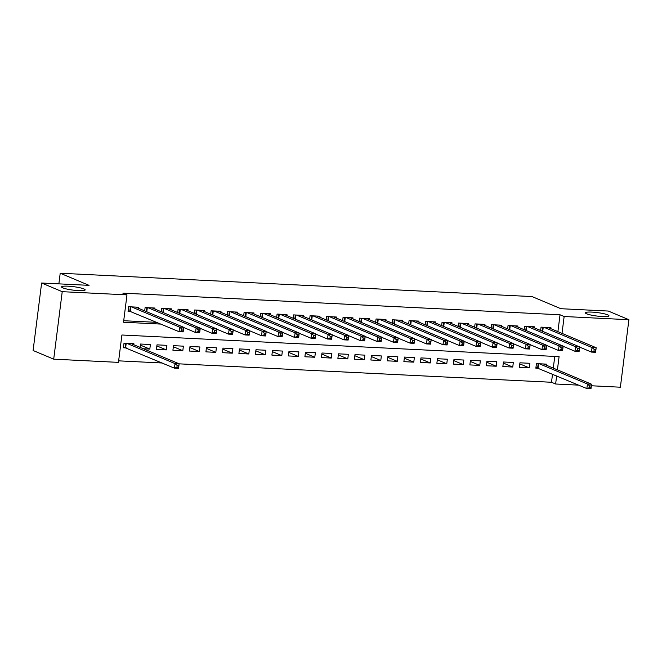 <?xml version="1.0" encoding="UTF-8"?>
<svg xmlns="http://www.w3.org/2000/svg" width="662" height="662" viewBox="0 0 662 662"><rect width="100%" height="100%" fill="white"/><g stroke="black" fill="none" stroke-linecap="round" stroke-linejoin="round"><path stroke-width="0.99" d="M83.933 288.93A11.891 1.738 -172.8 0 1 85.175 289.898A11.891 1.738 -172.8 0 1 75.973 290.436A11.891 1.738 -172.8 0 1 62.816 287.879A11.891 1.738 -172.8 0 1 61.574 286.911A11.891 1.738 -172.8 0 1 70.768 286.373A11.891 1.738 -172.8 0 1 83.933 288.93M607.708 314.847A11.891 1.738 -172.8 0 1 608.957 315.815A11.891 1.738 -172.8 0 1 599.755 316.353A11.891 1.738 -172.8 0 1 586.598 313.796A11.891 1.738 -172.8 0 1 585.357 312.828A11.891 1.738 -172.8 0 1 594.55 312.29A11.891 1.738 -172.8 0 1 607.708 314.847M557.412 369.851L559.084 356.636L121.907 335.005L118.448 362.371L53.705 359.16L33.1 350.496L41.623 283.013L89.056 285.355L60.209 273.224L532.025 296.576L560.871 308.707L608.295 311.049L628.9 319.713L620.377 387.204L591.365 385.764M578.712 385.143L555.625 384.001L556.651 375.859M179.137 363.843L551.504 382.264L555.625 384.001M118.647 360.848L162.165 362.999M138.383 308.244L138.507 307.226L128.61 306.738L128.031 311.297L130.919 311.438M154.875 309.063L155.007 308.045L145.11 307.557L144.688 310.9M171.375 309.874L171.499 308.864L161.602 308.368L161.18 311.711M187.867 310.693L188 309.675L178.103 309.187L177.681 312.53M204.368 311.512L204.5 310.495L194.595 310.006L194.173 313.349M220.868 312.323L220.992 311.305L211.095 310.817L210.673 314.16M237.36 313.143L237.493 312.125L227.596 311.637L227.174 314.98M253.86 313.962L253.985 312.944L244.088 312.456L243.666 315.799M270.353 314.773L270.485 313.755L260.588 313.267L260.166 316.61M286.853 315.592L286.985 314.574L277.08 314.086L276.658 317.429M303.353 316.411L303.477 315.393L293.58 314.905L293.158 318.24M319.845 317.222L319.978 316.204L310.081 315.716L309.659 319.059M336.346 318.041L336.47 317.024L326.573 316.535L326.151 319.878M352.838 318.861L352.97 317.843L343.073 317.346L342.651 320.689M369.338 319.672L369.47 318.654L359.565 318.165L359.143 321.509M385.838 320.491L385.963 319.473L376.066 318.985L375.644 322.328M402.33 321.31L402.463 320.292L392.566 319.796L392.144 323.139M418.831 322.121L418.955 321.103L409.058 320.615L408.636 323.958M435.323 322.94L435.455 321.922L425.558 321.434L425.136 324.777M451.823 323.751L451.956 322.742L442.051 322.245L441.628 325.588M468.324 324.57L468.448 323.553L458.551 323.064L458.129 326.407M484.816 325.39L484.948 324.372L475.051 323.883L474.629 327.227M501.316 326.2L501.44 325.183L491.543 324.694L491.121 328.038M517.808 327.02L517.941 326.002L508.044 325.514L507.622 328.857M534.308 327.839L534.441 326.821L524.536 326.333L524.114 329.676M546.2 365.134L546.324 364.117L536.427 363.628L535.856 368.188L538.736 368.329M519.794 363.877L529.252 367.857L519.356 367.369L519.935 362.809L529.832 363.297L529.252 367.857M503.302 363.066L512.752 367.046L502.855 366.549L503.434 361.99L513.331 362.478L512.752 367.046M486.802 362.246L496.26 366.227L486.363 365.738L486.934 361.179L496.831 361.667L496.26 366.227M470.301 361.435L479.76 365.407L469.863 364.919L470.442 360.36L480.339 360.848L479.76 365.407M453.809 360.616L463.268 364.597L453.371 364.1L453.942 359.54L463.839 360.037L463.268 364.597M437.309 359.797L446.767 363.777L436.87 363.289L437.45 358.73L447.347 359.218L446.767 363.777M420.817 358.986L430.267 362.958L420.37 362.47L420.949 357.91L430.846 358.399L430.267 362.958M404.317 358.167L413.775 362.147L403.878 361.651L404.449 357.091L414.354 357.588L413.775 362.147M387.816 357.348L397.274 361.328L387.378 360.84L387.957 356.28L397.854 356.768L397.274 361.328M371.324 356.537L380.782 360.509L370.885 360.02L371.456 355.461L381.353 355.949L380.782 360.509M354.824 355.717L364.282 359.698L354.385 359.209L354.964 354.642L364.861 355.138L364.282 359.698M338.332 354.898L347.782 358.878L337.885 358.39L338.464 353.831L348.361 354.319L347.782 358.878M321.831 354.087L331.29 358.059L321.393 357.571L321.964 353.012L331.869 353.5L331.29 358.059M305.331 353.268L314.789 357.248L304.892 356.76L305.472 352.201L315.369 352.689L314.789 357.248M288.839 352.449L298.297 356.429L288.4 355.941L288.971 351.381L298.868 351.87L298.297 356.429M272.339 351.638L281.797 355.61L271.9 355.122L272.479 350.562L282.376 351.05L281.797 355.61M255.846 350.819L265.297 354.799L255.4 354.311L255.979 349.751L265.876 350.239L265.297 354.799M239.346 349.999L248.804 353.98L238.908 353.491L239.478 348.932L249.384 349.42L248.804 353.98M222.846 349.188L232.304 353.169L222.407 352.672L222.986 348.113L232.883 348.601L232.304 353.169M206.354 348.369L215.812 352.35L205.915 351.861L206.486 347.302L216.383 347.79L215.812 352.35M189.853 347.558L199.312 351.53L189.415 351.042L189.994 346.483L199.891 346.971L199.312 351.53M173.361 346.739L182.811 350.719L172.914 350.223L173.494 345.663L183.391 346.16L182.811 350.719M156.861 345.92L166.319 349.9L156.422 349.412L156.993 344.852L166.898 345.341L166.319 349.9M140.361 345.109L149.819 349.081L143.381 348.766M551.504 382.264L552.53 374.129M553.291 368.113L554.764 356.429M149.819 349.081L150.398 344.521L140.501 344.033L140.079 347.376M133.774 344.728L133.898 343.71L124.001 343.214L123.43 347.773L126.31 347.922M557.901 331.637L560.027 314.781L122.859 293.15L126.98 294.88L123.521 322.237L161.007 324.09M123.711 320.722L156.886 322.361M550.809 328.65L550.933 327.632L541.036 327.144L540.614 330.487M60.209 273.224L58.868 283.866M41.623 283.013L62.228 291.677L126.98 294.88M53.705 359.16L62.228 291.677M560.027 314.781L564.148 316.51L628.9 319.713M562.021 333.367L564.148 316.51M594.186 349.412L593.955 351.232L595.601 351.315L595.833 349.495L594.186 349.412L592.051 347.533L596.172 347.732L595.593 352.292L591.472 352.093L592.051 347.533L543.924 327.285M548.045 327.491L596.172 347.732L595.833 349.495M593.955 351.232L591.472 352.093L579.647 347.12M595.601 351.315L595.593 352.292M591.224 385.971L589.577 385.888L589.346 387.717L590.992 387.791L591.563 384.217L590.984 388.776L586.863 388.569L587.442 384.01L591.563 384.217L543.436 363.976M535.939 367.476L586.863 388.569L589.346 387.717M539.315 363.769L587.442 384.01L589.577 385.888M590.984 388.776L590.992 387.791M577.686 348.593L577.454 350.421L579.109 350.496L579.333 348.675L577.686 348.593L575.551 346.714L579.672 346.921L579.101 351.481L574.972 351.274L575.551 346.714L527.424 326.474M531.553 326.672L579.672 346.921L579.333 348.675M577.454 350.421L574.972 351.274L563.155 346.3M579.109 350.496L579.101 351.481M561.186 347.773L560.962 349.602L562.609 349.685L562.841 347.856L561.186 347.773L559.051 345.895L563.18 346.102L562.601 350.661L558.48 350.455L559.051 345.895L510.932 325.654M515.053 325.861L563.18 346.102L562.841 347.856M560.962 349.602L558.48 350.455L546.655 345.481M562.609 349.685L562.601 350.661M544.694 346.962L544.462 348.783L546.109 348.866L546.34 347.045L544.694 346.962L542.559 345.084L546.68 345.283L546.109 349.842L541.979 349.644L542.559 345.084L494.431 324.843M498.56 325.042L546.68 345.283L546.34 347.045M544.462 348.783L541.979 349.644L530.163 344.67M546.109 348.866L546.109 349.842M528.193 346.143L527.962 347.972L529.617 348.047L529.848 346.226L528.193 346.143L526.058 344.265L530.188 344.472L529.608 349.031L525.487 348.824L526.058 344.265L477.939 324.024M482.06 324.231L530.188 344.472L529.848 346.226M527.962 347.972L525.487 348.824L513.662 343.851M529.617 348.047L529.608 349.031M511.701 345.332L511.469 347.153L513.116 347.236L513.348 345.407L511.701 345.332L509.566 343.446L513.687 343.652L513.108 348.212L508.987 348.005L509.566 343.446L461.439 323.205M465.56 323.412L513.687 343.652L513.348 345.407M511.469 347.153L508.987 348.005L497.162 343.032M513.116 347.236L513.108 348.212M495.201 344.513L494.969 346.334L496.624 346.416L496.848 344.596L495.201 344.513L493.066 342.635L497.187 342.833L496.616 347.393L492.487 347.194L493.066 342.635L444.938 322.394M449.068 322.593L497.187 342.833L496.848 344.596M494.969 346.334L492.487 347.194L480.67 342.221M496.624 346.416L496.616 347.393M478.7 343.694L478.477 345.523L480.124 345.597L480.355 343.777L478.7 343.694L476.566 341.815L480.695 342.022L480.116 346.582L475.995 346.375L476.566 341.815L428.446 321.575M432.567 321.782L480.695 342.022L480.355 343.777M478.477 345.523L475.995 346.375L464.17 341.402M480.124 345.597L480.116 346.582M462.208 342.883L461.977 344.703L463.623 344.786L463.855 342.957L462.208 342.883L460.073 340.996L464.194 341.203L463.623 345.763L459.494 345.556L460.073 340.996L411.946 320.756M416.075 320.962L464.194 341.203L463.855 342.957M461.977 344.703L459.494 345.556L447.678 340.591M463.623 344.786L463.623 345.763M445.708 342.064L445.476 343.884L447.131 343.967L447.363 342.146L445.708 342.064L443.573 340.185L447.702 340.384L447.123 344.943L443.002 344.745L443.573 340.185L395.454 319.945M399.575 320.143L447.702 340.384L447.363 342.146M445.476 343.884L443.002 344.745L431.177 339.772M447.131 343.967L447.123 344.943M429.216 341.244L428.984 343.073L430.631 343.156L430.863 341.327L429.216 341.244L427.081 339.366L431.202 339.573L430.623 344.132L426.502 343.926L427.081 339.366L378.954 319.125M383.075 319.332L431.202 339.573L430.863 341.327M428.984 343.073L426.502 343.926L414.677 338.952M430.631 343.156L430.623 344.132M412.716 340.433L412.484 342.254L414.139 342.337L414.362 340.508L412.716 340.433L410.581 338.547L414.702 338.754L414.131 343.313L410.001 343.115L410.581 338.547L362.453 318.306M366.582 318.513L414.702 338.754L414.362 340.508M412.484 342.254L410.001 343.115L398.185 338.141M414.139 342.337L414.131 343.313M396.215 339.614L395.992 341.435L397.639 341.518L397.87 339.697L396.215 339.614L394.08 337.736L398.21 337.934L397.63 342.502L393.509 342.295L394.08 337.736L345.961 317.495M350.082 317.694L398.21 337.934L397.87 339.697M395.992 341.435L393.509 342.295L381.684 337.322M397.639 341.518L397.63 342.502M379.723 338.795L379.492 340.624L381.138 340.707L381.37 338.878L379.723 338.795L377.588 336.917L381.709 337.123L381.138 341.683L377.009 341.476L377.588 336.917L329.461 316.676M333.59 316.883L381.709 337.123L381.37 338.878M379.492 340.624L377.009 341.476L365.192 336.503M381.138 340.707L381.138 341.683M363.223 337.984L362.991 339.805L364.646 339.887L364.878 338.067L363.223 337.984L361.088 336.106L365.217 336.304L364.638 340.864L360.517 340.665L361.088 336.106L312.969 315.857M317.09 316.064L365.217 336.304L364.878 338.067M362.991 339.805L360.517 340.665L348.692 335.692M364.646 339.887L364.638 340.864M346.731 337.165L346.499 338.985L348.146 339.068L348.377 337.248L346.731 337.165L344.596 335.286L348.717 335.493L348.138 340.053L344.017 339.846L344.596 335.286L296.468 315.046M300.589 315.244L348.717 335.493L348.377 337.248M346.499 338.985L344.017 339.846L332.192 334.873M348.146 339.068L348.138 340.053M330.23 336.346L329.999 338.174L331.654 338.257L331.877 336.428L330.23 336.346L328.095 334.467L332.216 334.674L331.645 339.234L327.516 339.027L328.095 334.467L279.968 314.227M284.097 314.433L332.216 334.674L331.877 336.428M329.999 338.174L327.516 339.027L315.7 334.053M331.654 338.257L331.645 339.234M313.73 335.535L313.507 337.355L315.153 337.438L315.385 335.617L313.73 335.535L311.595 333.656L315.724 333.855L315.145 338.414L311.024 338.216L311.595 333.656L263.476 313.407M267.597 313.614L315.724 333.855L315.385 335.617M313.507 337.355L311.024 338.216L299.199 333.243M315.153 337.438L315.145 338.414M297.238 334.715L297.006 336.544L298.653 336.619L298.885 334.798L297.238 334.715L295.103 332.837L299.224 333.044L298.653 337.603L294.524 337.397L295.103 332.837L246.976 312.596M251.105 312.795L299.224 333.044L298.885 334.798M297.006 336.544L294.524 337.397L282.707 332.423M298.653 336.619L298.653 337.603M280.738 333.896L280.506 335.725L282.161 335.808L282.393 333.979L280.738 333.896L278.603 332.018L282.732 332.225L282.153 336.784L278.032 336.577L278.603 332.018L230.484 311.777M234.605 311.984L282.732 332.225L282.393 333.979M280.506 335.725L278.032 336.577L266.207 331.604M282.161 335.808L282.153 336.784M264.246 333.085L264.014 334.906L265.661 334.989L265.892 333.168L264.246 333.085L262.111 331.207L266.232 331.405L265.652 335.965L261.531 335.766L262.111 331.207L213.983 310.966M218.104 311.165L266.232 331.405L265.892 333.168M264.014 334.906L261.531 335.766L249.706 330.793M265.661 334.989L265.652 335.965M247.745 332.266L247.514 334.095L249.169 334.169L249.392 332.349L247.745 332.266L245.61 330.388L249.731 330.595L249.16 335.154L245.031 334.947L245.61 330.388L197.483 310.147M201.612 310.354L249.731 330.595L249.392 332.349M247.514 334.095L245.031 334.947L233.214 329.974M249.169 334.169L249.16 335.154M231.245 331.455L231.021 333.276L232.668 333.358L232.9 331.53L231.245 331.455L229.11 329.568L233.239 329.775L232.66 334.335L228.539 334.128L229.11 329.568L180.991 309.328M185.112 309.535L233.239 329.775L232.9 331.53M231.021 333.276L228.539 334.128L216.714 329.155M232.668 333.358L232.66 334.335M214.753 330.636L214.521 332.456L216.168 332.539L216.4 330.719L214.753 330.636L212.618 328.757L216.739 328.956L216.168 333.516L212.039 333.317L212.618 328.757L164.49 308.517M168.62 308.715L216.739 328.956L216.4 330.719M214.521 332.456L212.039 333.317L200.222 328.344M216.168 332.539L216.168 333.516M198.252 329.817L198.021 331.645L199.676 331.728L199.907 329.899L198.252 329.817L196.118 327.938L200.247 328.145L199.667 332.705L195.547 332.498L196.118 327.938L147.998 307.698M152.119 307.904L200.247 328.145L199.907 329.899M198.021 331.645L195.547 332.498L183.722 327.524M199.676 331.728L199.667 332.705M181.76 329.006L181.529 330.826L183.175 330.909L183.407 329.08L181.76 329.006L179.625 327.119L183.746 327.326L183.167 331.885L179.046 331.679L179.625 327.119L131.498 306.878M135.619 307.085L183.746 327.326L183.407 329.08M181.529 330.826L179.046 331.679L128.122 310.594M183.175 330.909L183.167 331.885M178.798 365.565L177.151 365.482L176.919 367.302L178.566 367.385L179.137 363.802L178.558 368.37L174.437 368.163L175.016 363.603L179.137 363.802L131.01 343.561M123.513 347.07L174.437 368.163L176.919 367.302M126.889 343.363L175.016 363.603L177.151 365.482M178.558 368.37L178.566 367.385M543.237 327.251L542.716 331.372M542.79 327.235L542.294 331.19M537.652 367.915L538.181 363.711M538.082 368.047L538.628 363.736M526.737 326.44L526.216 330.553M526.298 326.416L525.793 330.379M510.237 325.621L509.715 329.742M509.798 325.596L509.301 329.56M493.744 324.802L493.223 328.923M493.298 324.785L492.801 328.741M477.244 323.991L476.723 328.104M476.806 323.966L476.301 327.93M460.752 323.172L460.231 327.293M460.305 323.147L459.809 327.111M444.252 322.353L443.73 326.474M443.813 322.336L443.308 326.3M427.751 321.542L427.238 325.654M427.313 321.517L426.816 325.481M411.259 320.722L410.738 324.843M410.812 320.706L410.316 324.661M394.759 319.912L394.238 324.024M394.32 319.887L393.816 323.85M378.267 319.092L377.745 323.205M377.82 319.067L377.323 323.031M361.766 318.273L361.245 322.394M361.328 318.257L360.823 322.212M345.266 317.462L344.753 321.575M344.828 317.437L344.331 321.401M328.774 316.643L328.253 320.756M328.327 316.618L327.831 320.582M312.274 315.824L311.752 319.945M311.835 315.807L311.33 319.763M295.782 315.013L295.26 319.125M295.335 314.988L294.838 318.952M279.281 314.193L278.76 318.314M278.843 314.169L278.338 318.132M262.781 313.374L262.268 317.495M262.342 313.358L261.846 317.313M246.289 312.563L245.768 316.676M245.842 312.538L245.345 316.502M229.788 311.744L229.267 315.865M229.35 311.719L228.845 315.683M213.296 310.925L212.775 315.046M212.85 310.908L212.353 314.872M196.796 310.114L196.275 314.227M196.357 310.089L195.853 314.053M180.296 309.295L179.783 313.416M179.857 309.27L179.361 313.234M163.804 308.475L163.282 312.596M163.357 308.459L162.86 312.423M147.303 307.665L146.782 311.777M146.865 307.64L146.36 311.603M130.811 306.845L130.265 311.165M130.364 306.829L129.835 311.024M125.226 347.509L125.755 343.305M125.656 347.641L126.202 343.33"/></g></svg>

